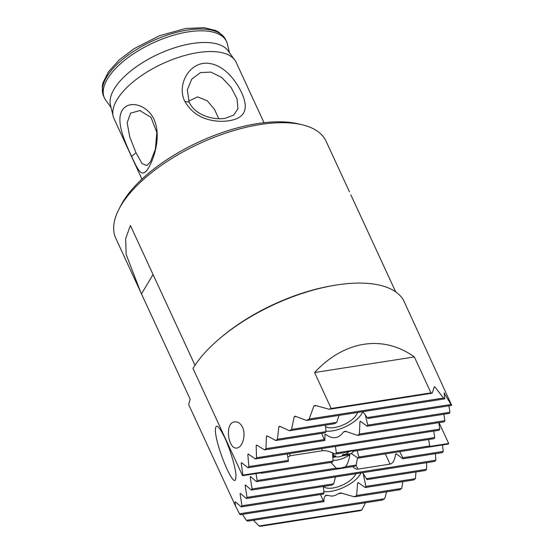 <?xml version="1.0" encoding="UTF-8"?>
<svg xmlns="http://www.w3.org/2000/svg" width="554" height="554" viewBox="0 0 554 554"><rect width="100%" height="100%" fill="white"/><g stroke="black" fill="none" stroke-linecap="round" stroke-linejoin="round"><path stroke-width="0.83" d="M302.124 124.761L298.094 123.812A112.067 49.299 155.2 0 0 198.851 141.963A112.067 49.299 155.2 0 0 120.703 205.776L118.819 209.46A115.807 50.94 -24.8 0 1 121.097 205.361A115.807 50.94 -24.8 0 1 302.124 124.761A115.807 50.94 -24.8 0 1 326.064 141.18L349.463 191.829M365.495 502.741L361.914 509.902L259.078 525.975L253.448 520.254M325.42 495.754L328.037 495.345C331.624 496.64 334.928 496.121 337.94 493.801A24.279 10.678 155.2 0 0 340.648 492.935L354.477 496.834L399.697 489.771A119.539 52.582 155.2 0 0 401.754 488.427L356.617 495.477L357.614 483.102L358.736 482.922M337.94 493.801L342.019 493.164M320.454 494.528L323.28 500.691L239.494 513.787A119.539 52.582 155.2 0 0 240.201 514.701L324.069 501.592C323.612 498.953 324.228 496.834 325.918 495.234A24.279 10.678 155.2 0 0 328.037 495.345M402.862 481.648L401.754 488.427M239.494 513.787L235.63 506.245L235 502.263L235.727 502.153M357.614 483.102A24.279 10.678 155.2 0 0 358.175 482.569L365.218 487.534L413.755 479.944A119.539 52.582 155.2 0 0 415.431 478.663L365.945 486.398L363.341 474.577L363.729 474.522M415.943 471.98L415.431 478.663M323.28 486.46L324.083 492.942L241.959 505.774L240.069 493.849L240.796 493.732M363.341 474.577A24.279 10.678 155.2 0 0 363.417 474.127L364.996 476.225M366.409 478.698A24.279 10.678 -24.8 0 1 366.97 479.626A24.279 10.678 -24.8 0 1 366.977 479.632L425.257 470.526A119.539 52.582 155.2 0 0 426.635 469.286L366.409 478.698L362.655 472.687M335.454 476.939L333.75 483.808L247.022 497.36L245.131 485.436L245.858 485.318M245.131 485.436L245.422 484.944L251.412 490.075L434.696 461.42A119.539 52.582 155.2 0 0 435.825 460.229L252.091 488.947L250.2 477.015L250.491 476.53L256.474 481.655L354.885 466.274A9.342 4.107 -24.8 0 1 356.153 465.055L345.523 466.717C347.677 464.051 349.11 460.042 349.823 454.696L342.483 455.838L342.261 455L351.278 453.594L358.126 458.144L448.325 444.045A119.539 52.582 155.2 0 0 448.671 443.477L429.343 446.503L429.682 445.935L358.805 457.015A14.944 6.572 -24.8 0 1 358.126 458.144M352.773 466.606C354.498 468.525 356.187 469.376 357.856 469.148L390.064 464.114C392.966 463.435 394.787 460.166 395.521 454.301A9.342 4.107 155.2 0 0 396.221 453.754L402.827 458.781L442.341 452.604A119.539 52.582 155.2 0 0 443.242 451.441L402.917 457.743L399.69 451.649M395.521 454.301L396.83 454.1M442.507 444.952L443.242 451.441M357.552 457.687L356.153 465.055M333.757 453.421A9.196 4.044 155.2 0 0 333.466 454.328A9.196 4.044 155.2 0 0 334.201 456.254L332.67 456.496L335.724 456.025L335.779 456.891L332.732 457.362M330.856 462.403L336.25 468.165L257.153 480.526L256.052 473.587M342.261 455A8.767 3.857 155.2 0 0 343.792 454.322L345.232 454.529L351.271 453.587A14.944 6.572 155.2 0 0 353.93 450.942M246.433 520.331A119.539 52.582 155.2 0 0 247.707 521.148L382.052 500.151A119.539 52.582 155.2 0 0 384.691 498.718L246.433 520.331L242.417 514.354M386.657 491.807L384.691 498.718M235 502.263L235.291 501.779L241.281 506.903L323.46 494.057A24.279 10.678 -24.8 0 1 324.083 492.942M240.069 493.849L240.36 493.365L246.343 498.489L331.825 485.124A24.279 10.678 -24.8 0 1 333.75 483.808M426.677 462.68L426.635 469.286M250.2 477.015L250.927 476.904M435.458 453.678L435.825 460.229M334.201 456.254L334.782 455.727A8.767 3.857 155.2 0 0 335.724 456.025M261.543 473.241L332.421 462.161A14.944 6.572 -24.8 0 1 333.099 461.032L242.901 475.131A119.539 52.582 155.2 0 0 242.562 475.699L261.883 472.68L261.543 473.241L261.038 472.811M324.069 501.592A24.279 10.678 -24.8 0 1 323.28 500.691M323.875 491.543A24.279 10.678 155.2 0 0 360.979 472.943M365.945 486.398A24.279 10.678 -24.8 0 1 365.218 487.534M356.617 495.477A24.279 10.678 -24.8 0 1 354.477 496.834M241.959 505.774L241.281 506.903M247.022 497.36L246.343 498.489M252.091 488.947L251.412 490.075M257.153 480.526L256.474 481.655M235.63 506.245L188.692 404.655L190.126 399.171L140.591 291.965L126.18 254.48L125.633 238.76L130.391 225.464L194.987 365.273M235.526 479.743C232.632 486.758 215.52 444.737 215.381 430.278C215.665 422.868 218.899 425.583 225.076 438.408C230.596 450.568 235.727 468.172 236.018 475.948L235.526 479.743M402.917 457.743A9.342 4.107 -24.8 0 1 402.827 458.781M345.523 466.717A14.944 6.572 -24.8 0 1 336.25 468.165M259.078 525.975A119.539 52.582 155.2 0 0 260.262 526.3L360.045 510.705A119.539 52.582 155.2 0 0 361.914 509.902M345.232 454.529A9.196 4.044 155.2 0 0 349.117 451.468M358.805 457.015L357.275 450.651M332.559 452.847L333.099 461.032M333.009 460.284A14.944 6.572 155.2 0 0 349.823 454.696M315.191 405.424L329.311 409.274L432.155 393.201L434.301 386.803A119.539 52.582 -24.8 0 1 435.042 387.128L443.519 398.028L309.174 419.025L313.862 406.068A119.539 52.582 -24.8 0 1 315.191 405.424M313.862 406.068L316.161 405.708M434.197 387.26L435.042 387.128M339.006 415.382L336.756 422.342L291.529 429.412L294.202 416.767L295.995 416.483M444.232 393.312L451.032 404.475L367.164 417.584L362.863 411.657M294.202 416.767A119.539 52.582 -24.8 0 1 295.199 416.172L306.535 420.458L444.8 398.852L444.163 392.89A119.539 52.582 -24.8 0 1 444.578 393.264M448.927 405.826L449.945 412.273L367.773 425.119L365.224 414.655M325.385 425.14L326.015 431.642L277.471 439.232L278.863 426.788A119.539 52.582 -24.8 0 1 279.666 426.227L289.472 430.756L334.609 423.699A24.279 10.678 -24.8 0 1 336.756 422.342M278.863 426.788L280.359 426.552M367.164 417.584A24.279 10.678 -24.8 0 1 367.946 418.485L451.732 405.389L403.402 299.977A119.539 52.582 155.2 0 0 334.789 285.275A119.539 52.582 155.2 0 0 219.883 338.369A119.539 52.582 155.2 0 0 192.993 368.424L242.562 475.699M443.858 414.247L444.883 420.687L359.401 434.052L359.941 421.739L360.979 421.58M359.941 421.739A24.279 10.678 155.2 0 0 360.446 421.22L367.143 426.234L449.266 413.402L449.945 412.273M321.701 433.339L324.256 439.544L265.968 448.657L266.405 436.358A119.539 52.582 -24.8 0 1 267.063 435.818L275.795 440.513L325.281 432.778A24.279 10.678 -24.8 0 1 326.015 431.642M266.405 436.358L267.686 436.164M324.789 434.862L326.195 434.641C329.401 437.058 332.525 438.048 335.551 437.598C338.577 437.099 341.236 435.209 343.542 431.926A24.279 10.678 155.2 0 0 345.315 431.213L357.475 435.375L444.204 421.816L444.883 420.687M343.542 431.926L346.402 431.483M438.796 422.66L439.814 429.108L256.53 457.756L256.177 445.582A119.539 52.582 -24.8 0 1 256.71 445.063L264.59 449.89L324.824 440.478L325.011 434.384A24.279 10.678 155.2 0 0 326.195 434.641M433.727 431.074L434.751 437.521L336.34 452.902L335.426 446.441M287.27 453.968L288.405 460.395L248.884 466.572L247.825 454.515L248.774 454.363M256.177 445.582L257.278 445.409M247.825 454.515A119.539 52.582 -24.8 0 1 248.261 454.003L255.401 458.947L439.135 430.229L439.814 429.108M367.773 425.119A24.279 10.678 -24.8 0 1 367.143 426.234M359.401 434.052A24.279 10.678 -24.8 0 1 357.475 435.375M325.953 431.171A24.279 10.678 155.2 0 0 332.442 430.86A24.279 10.678 155.2 0 0 362.683 411.684M324.824 440.478A24.279 10.678 -24.8 0 1 324.256 439.551A24.279 10.678 -24.8 0 1 324.256 439.544M331.181 408.471L314.575 372.537C344.242 340.523 383.202 334.436 414.357 356.942L430.964 392.876L331.181 408.471A119.539 52.582 155.2 0 0 329.311 409.274M432.155 393.201A119.539 52.582 155.2 0 0 430.964 392.876M444.8 398.852A119.539 52.582 155.2 0 0 443.519 398.028M451.732 405.389A119.539 52.582 155.2 0 0 451.032 404.475M242.901 475.131L241.184 463.179A119.539 52.582 -24.8 0 1 241.523 462.68L247.991 467.735L288.315 461.434A9.342 4.107 -24.8 0 1 288.405 460.395M248.884 466.572A119.539 52.582 155.2 0 0 247.991 467.735M256.53 457.756A119.539 52.582 155.2 0 0 255.401 458.947M265.968 448.657A119.539 52.582 155.2 0 0 264.59 449.89M277.471 439.232A119.539 52.582 155.2 0 0 275.795 440.513M291.529 429.412A119.539 52.582 155.2 0 0 289.472 430.756M309.174 419.025A119.539 52.582 155.2 0 0 306.535 420.458M242.527 427.224C246.301 434.973 242.354 447.535 237.05 447.985C228.324 450.187 224.045 422.626 234.737 421.885C237.901 421.525 240.498 423.304 242.527 427.224M336.34 452.902A9.342 4.107 -24.8 0 1 335.073 454.121L345.703 452.459A14.944 6.572 -24.8 0 1 354.976 451.011L434.073 438.65L434.751 437.521M428.664 439.495L429.682 445.935M241.184 463.179L241.98 463.054M287.699 457.105L290.289 455.755L322.49 450.721C325.967 450.34 330.163 451.475 335.073 454.121M188.72 101.133L197.57 96.895L207.189 100.696L214.509 109.45L218.768 118.674M150.494 161.733L146.942 165.584L142.032 163.548L135.986 152.745L129.795 137.073L127.157 122.808L130.564 113.182L139.816 110.571L150.979 117.337L156.837 132.482L155.362 149.324L150.494 161.733M131.644 156.491C138.638 171.719 142.115 178.513 148.617 167.779C154.247 158.056 160.203 138.638 155.57 123.798C150.868 105.648 129.151 98.487 122.143 110.468C115.613 121.16 124.733 141.623 131.644 156.491L135.986 152.745M264.029 122.711L236.108 62.277A67.242 29.577 155.2 0 0 234.806 60.067A67.242 29.577 155.2 0 0 177.792 57.609A67.242 29.577 155.2 0 0 117.095 99.547A67.242 29.577 155.2 0 0 113.182 116.264A67.242 29.577 155.2 0 0 114.02 118.688L141.942 179.115M184.884 101.465C192.557 114.595 205.022 121.215 222.286 121.34C242.098 120.627 249.092 112.407 243.268 96.673C238.255 83.329 225.492 65.711 209.724 63.53C190.306 60.123 176.103 84.416 184.884 101.465L189.163 102.158L187.335 89.783L191.802 79.063L200.458 72.595L210.894 72.096L221.683 77.442L231.039 87.359L237.036 98.82L237.95 108.75L233.643 115.128L225.194 118.321C213.941 120.253 195.354 115.696 189.163 102.158M325.489 426.552A18.365 8.081 155.2 0 0 334.443 427.529A18.365 8.081 155.2 0 0 357.489 412.495M323.418 486.44A18.365 8.081 155.2 0 0 340.412 485.934A18.365 8.081 155.2 0 0 355.841 473.746M140.591 291.965L115.807 238.331A115.807 50.94 -24.8 0 1 118.819 209.46M334.789 285.275L332.767 285.615A115.807 50.94 155.2 0 0 221.455 337.047L219.883 338.369M395.701 291.903L350.841 194.814M229.501 52.755L227.369 43.981A67.242 29.577 155.2 0 0 226.531 41.55A67.242 29.577 155.2 0 0 170.902 36.01A67.242 29.577 155.2 0 0 107.518 78.82A67.242 29.577 155.2 0 0 104.443 97.961A67.242 29.577 155.2 0 0 105.745 100.177L111.049 107.49M439.031 422.626L448.671 443.477M314.575 372.537L414.357 356.942M335.779 456.891A9.196 4.044 155.2 0 0 342.483 455.838M234.806 60.067L228.026 50.719A64.998 28.593 155.2 0 0 172.91 48.343A64.998 28.593 155.2 0 0 114.242 88.882A64.998 28.593 155.2 0 0 110.454 105.045L113.182 116.264M390.064 464.114L385.342 453.892M357.856 469.148L356.021 465.166M153.07 274.562L141.464 293.855M290.289 455.755L289.32 453.65M322.49 450.721L321.521 448.615M187.439 30.068A67.242 29.577 -24.8 0 1 225.686 39.736L219.038 32.319L215.679 30.518L204.142 27.7L185.597 28.483L159.4 35.761L134.04 48.669L119.165 59.957L108.404 71.937L103.079 82.546L102.268 86.279L103.605 96.147A67.242 29.577 -24.8 0 1 106.68 76.999A67.242 29.577 -24.8 0 1 187.439 30.068M140.633 110.717L139.809 110.592M103.605 96.147L104.443 97.961M225.686 39.736L226.531 41.55"/></g></svg>

